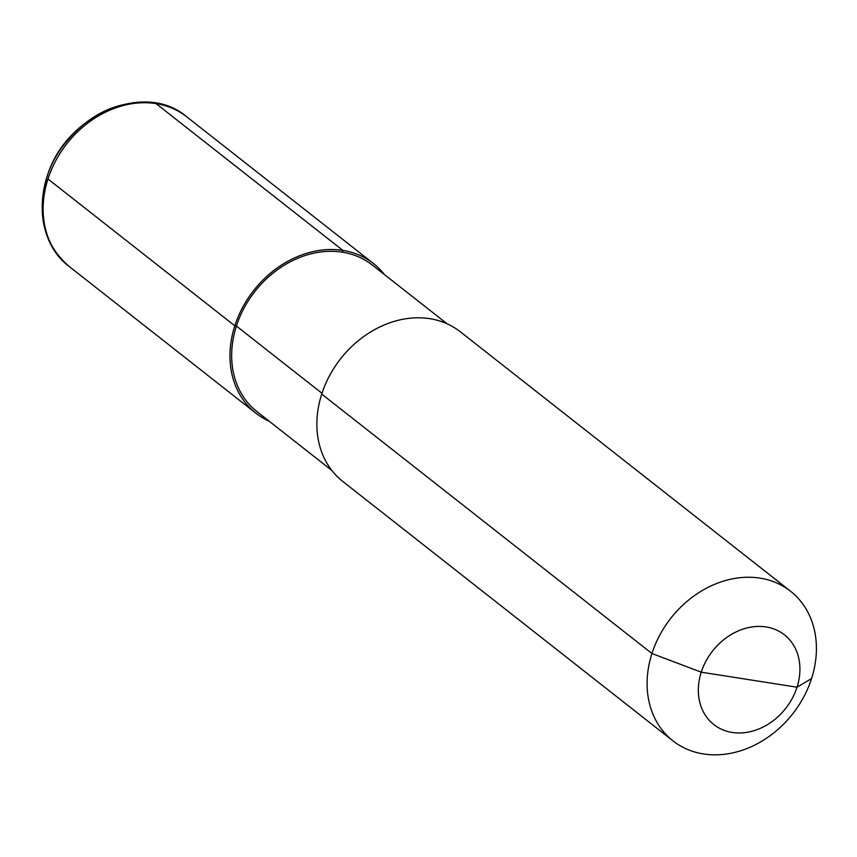 <?xml version="1.0" encoding="UTF-8"?>
<svg xmlns="http://www.w3.org/2000/svg" width="857" height="857" viewBox="0 0 857 857"><rect width="100%" height="100%" fill="white"/><g stroke="black" fill="none" stroke-linecap="round" stroke-linejoin="round"><path stroke-width="1.29" d="M321.718 394.081A95.159 77.462 128.2 0 0 342.746 481.42A95.159 77.462 128.2 0 1 321.718 394.081A95.159 77.462 -51.8 0 1 460.316 331.777A95.159 77.462 -51.8 0 0 321.718 394.081L651.941 653.527A95.159 77.462 128.2 0 0 672.97 740.866A95.159 77.462 128.2 0 0 811.568 678.562L797.021 687.207L701.251 672.188A57.098 46.482 -51.8 0 1 766.072 626.938A57.098 46.482 -51.8 0 1 797.021 687.207A57.098 46.482 128.2 0 1 732.199 732.456A57.098 46.482 128.2 0 1 701.251 672.188A57.098 46.482 128.2 0 0 732.199 732.456A57.098 46.482 128.2 0 0 797.021 687.207A57.098 46.482 -51.8 0 0 766.072 626.938A57.098 46.482 -51.8 0 0 701.251 672.188L651.941 653.527A95.159 77.462 -51.8 0 1 790.54 591.223A95.159 77.462 -51.8 0 1 811.568 678.562A95.159 77.462 -51.8 0 0 790.54 591.223L460.316 331.777L790.54 591.223A95.159 77.462 -51.8 0 0 651.941 653.527A95.159 77.462 128.2 0 0 672.97 740.866A95.159 77.462 128.2 0 0 811.568 678.562M321.986 393.277L236.414 326.056A93.252 75.919 128.2 0 0 257.014 411.649L331.798 470.397L257.014 411.649A93.252 75.919 128.2 0 1 236.414 326.056A93.252 75.919 -51.8 0 1 372.238 264.995L447.022 323.742L372.238 264.995A93.252 75.919 -51.8 0 0 236.414 326.056L234.818 325.799A95.159 77.462 -51.8 0 1 373.416 263.495A95.159 77.462 -51.8 0 1 384.365 274.519M236.414 326.056L234.818 325.799A95.159 77.462 128.2 0 0 255.847 413.149A95.159 77.462 128.2 0 0 269.141 421.173A95.159 77.462 128.2 0 1 255.847 413.149L69.01 266.356C43.739 244.149 36.369 214.475 46.899 177.356C64.168 115.941 144.094 80.14 186.58 116.702A95.159 77.462 128.2 0 0 47.981 179.006L234.818 325.799L47.981 179.006A95.159 77.462 128.2 0 0 69.01 266.356A95.159 77.462 128.2 0 1 55.791 160.634A95.159 77.462 128.2 0 1 156.028 103.601L342.864 250.394A95.159 77.462 128.2 0 0 242.627 307.427A95.159 77.462 128.2 0 0 255.847 413.149L69.01 266.356C35.93 241.695 33.327 185.915 62.186 146.986C87.51 113.981 118.341 99.316 154.678 102.99A9.513 5.024 98.9 0 1 156.028 103.601L342.864 250.394L342.297 252.151L342.864 250.394M672.97 740.866L342.746 481.42L672.97 740.866M373.416 263.495L186.58 116.702"/></g></svg>

